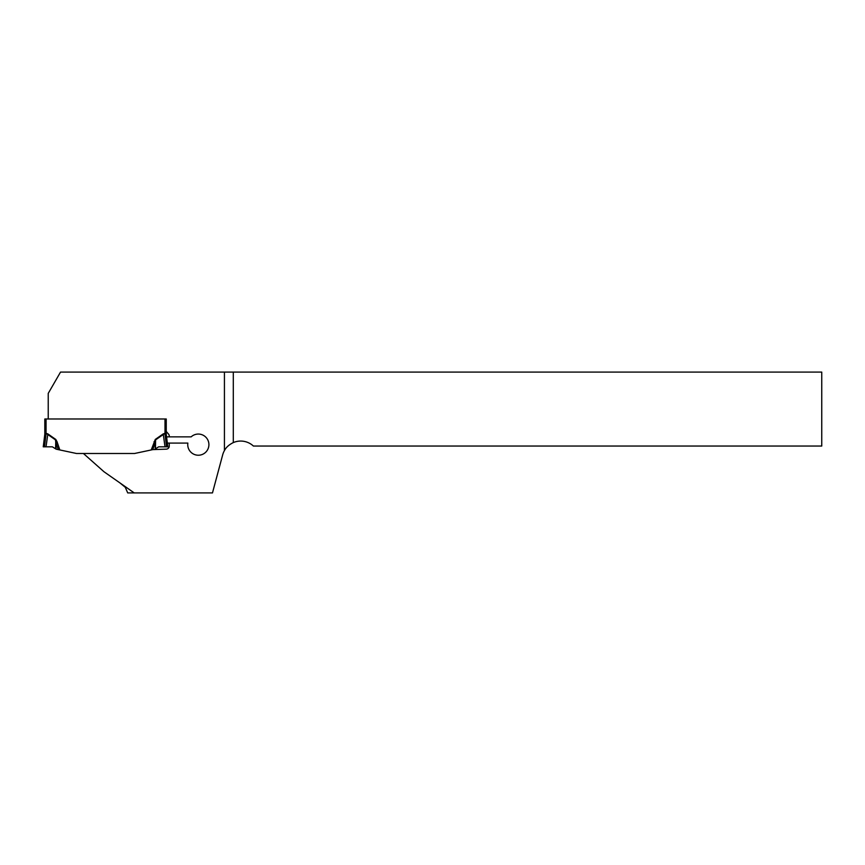 <?xml version="1.0" encoding="UTF-8"?>
<svg xmlns="http://www.w3.org/2000/svg" width="865" height="865" viewBox="0 0 865 865"><rect width="100%" height="100%" fill="white"/><g stroke="black" fill="none" stroke-linecap="round" stroke-linejoin="round"><path stroke-width="1.3" d="M119.997 482.962L125.306 487.319L127.706 492.909L212.476 492.909L222.662 454.914A18.684 18.684 0 0 1 224.424 450.589L224.424 372.091L233.301 372.091L233.301 442.588C229.009 444.718 226.046 447.389 224.424 450.589M152.781 449.616L151.245 449.951L155.278 439.442L155.3 442.188L152.781 449.616L166.145 449.162A3.114 3.114 0 0 0 169.259 446.048L169.259 443.085L187.856 443.085A10.585 10.585 0 0 0 199.912 455.109A10.585 10.585 0 0 0 207.87 440.069A10.585 10.585 0 0 0 191.154 436.857L169.259 436.857L169.259 436.079A3.114 3.114 0 0 0 168.502 434.046L166.253 431.44L166.253 418.984L48.235 418.984L48.235 393.38L60.528 372.091L224.424 372.091M83.418 453.487L103.973 471.739L134.216 492.909M233.301 442.588A18.684 18.684 0 0 1 253.402 446.048L821.75 446.048L821.75 372.091L233.301 372.091M169.259 436.857L166.588 436.857M167.356 443.085L169.259 443.085M166.253 418.995L44.807 418.984L46.05 418.984L46.05 433.322L44.807 433.83L44.807 418.984L44.807 433.841L46.05 433.322L44.807 433.83A4.985 4.985 0 0 1 44.775 434.446L43.25 446.827L44.493 446.827L46.094 433.798L44.915 434.349M47.856 433.906L55.782 439.442L57.047 441.745L55.76 442.188L55.479 439.874L46.094 433.322L47.856 433.906L46.018 446.827L44.493 446.827M58.279 449.616L55.76 442.188L56.128 449.162L76.488 453.487L134.572 453.487L151.245 449.951M166.253 431.44L166.253 433.841L165.01 433.322L166.253 433.83L165.01 433.322L155.581 439.874L155.451 448.838L158.673 446.827L165.042 446.827L163.204 433.906L164.966 433.322L166.285 434.446L167.81 446.827L166.567 446.827L164.966 433.798M166.253 433.841A4.985 4.985 0 0 0 166.285 434.446A4.985 4.952 -7 0 1 166.253 433.83L165.01 433.322L165.01 418.995M46.05 433.322L44.807 433.83A4.985 4.952 -173 0 1 44.775 434.446L46.094 433.322M165.042 446.827L166.567 446.827M154.013 441.745L155.3 442.188L155.203 449M55.857 449L52.387 446.827L46.018 446.827M55.782 439.442L55.609 448.838M52.387 446.827L43.25 446.827L52.387 446.827M57.047 441.745L59.815 449.951M155.278 439.442L163.204 433.906"/></g></svg>
